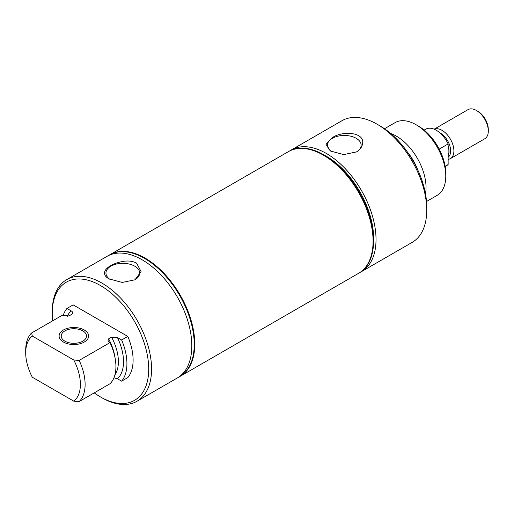 <?xml version="1.0" encoding="UTF-8"?>
<svg xmlns="http://www.w3.org/2000/svg" width="514" height="514" viewBox="0 0 514 514"><rect width="100%" height="100%" fill="white"/><g stroke="black" fill="none" stroke-linecap="round" stroke-linejoin="round"><path stroke-width="0.77" d="M445.163 166.485L446.75 165.566A21.003 12.124 -120 0 0 448.131 164.525L445.124 166.26M439.187 149.111L448.131 143.946A21.003 12.124 -120 0 0 436.245 130.228A21.003 12.124 -120 0 0 425.746 129.187L424.159 130.106M448.131 143.946L448.131 164.525M448.131 159.34A16.801 9.702 -120 0 0 450.425 158.595A16.801 9.702 -120 0 0 453.001 145.134A16.801 9.702 -120 0 0 442.021 130.325A16.801 9.702 -120 0 0 434.189 129.207M450.425 158.595L484.818 138.735A16.801 9.702 -120 0 0 488.3 131.044A16.801 9.702 -120 0 0 476.42 110.465L476.42 110.465A16.801 9.702 -120 0 0 468.016 109.636L434.15 129.187M477.834 111.281L476.42 110.465L477.834 111.281A14.803 8.545 -120 0 1 488.3 129.412L488.3 131.044M323.929 154.875L326.371 156.282A66.788 38.563 60 0 1 373.594 238.085L373.594 240.899A70.238 40.548 -120 0 0 323.929 154.875A70.238 40.548 -120 0 0 288.81 151.399A70.238 40.548 -120 0 0 288.624 151.508M360.243 272.311A70.238 40.548 -120 0 0 361.483 271.643A70.238 40.548 -120 0 0 376.03 239.492A70.238 40.548 -120 0 0 345.376 168.81A70.238 40.548 -120 0 0 291.252 149.992A70.238 40.548 -120 0 0 290.05 150.73M361.483 271.643L412.196 242.364A70.238 40.548 -120 0 0 426.742 210.213A70.238 40.548 -120 0 0 377.077 124.195A70.238 40.548 -120 0 0 341.958 120.713L291.252 149.992M356.478 151.919C359.928 149.87 361.946 147.197 362.524 143.901C365.21 131.918 341.971 130.492 332.089 137.842L326.024 144.357L330.573 151.045L343.744 154.585L356.478 151.919M331.53 151.559A16.859 9.734 180 0 1 327.424 145.411A16.859 9.734 180 0 1 332.359 138.311A16.859 9.734 180 0 1 350.908 136.242A16.859 9.734 180 0 1 361.143 145.411A16.859 9.734 180 0 1 356.343 151.996M358.599 273.307A70.238 40.548 -120 0 0 358.669 273.268A70.238 40.548 -120 0 0 373.215 241.117A70.238 40.548 -120 0 0 342.555 170.436A70.238 40.548 -120 0 0 288.431 151.617A70.238 40.548 -120 0 0 288.367 151.656M358.856 273.159A70.238 40.548 -120 0 0 359.048 273.05A70.238 40.548 -120 0 0 373.594 240.899M426.517 201.501L437.073 195.41A42.007 24.254 -120 0 0 445.773 176.18L445.773 173.456A38.672 22.327 -120 0 0 418.428 126.091L416.07 124.729A42.007 24.254 -120 0 0 395.067 122.647L384.511 128.744M445.773 176.18A42.007 24.254 -120 0 0 416.07 124.729M425.496 193.81A42.007 24.254 -120 0 0 426.042 187.571A42.007 24.254 -120 0 0 390.666 133.473M426.742 210.213L426.742 206.924A66.203 38.222 -120 0 0 379.93 125.84L377.077 124.195M84.296 329.994A14.752 8.52 0 0 0 68.214 328.15A14.752 8.52 0 0 0 59.11 336.021A14.752 8.52 0 0 0 63.428 342.041A14.752 8.52 0 0 0 79.509 343.892A14.752 8.52 0 0 0 88.614 336.021A14.752 8.52 0 0 0 84.296 329.994A14.752 8.52 180 0 1 88.614 336.021A14.752 8.52 180 0 1 79.509 343.892A14.752 8.52 180 0 1 63.428 342.041A14.752 8.52 180 0 1 59.11 336.021A14.752 8.52 180 0 1 68.214 328.15A14.752 8.52 180 0 1 84.296 329.994M64.925 341.18A12.638 7.292 0 0 0 78.7 342.761A12.638 7.292 0 0 0 86.5 336.021A12.638 7.292 0 0 0 82.799 330.862A12.638 7.292 0 0 0 69.03 329.281A12.638 7.292 0 0 0 61.224 336.021A12.638 7.292 0 0 0 64.925 341.18M179.881 376.492A70.238 40.548 -120 0 0 180.067 376.383A70.238 40.548 -120 0 0 190.835 320.1A70.238 40.548 -120 0 0 144.954 258.208A70.238 40.548 -120 0 0 109.835 254.732A70.238 40.548 -120 0 0 109.643 254.841M178.461 377.263A70.238 40.548 -120 0 0 179.688 376.601A70.238 40.548 -120 0 0 190.456 320.318A70.238 40.548 -120 0 0 144.569 258.426A70.238 40.548 -120 0 0 109.456 254.95A70.238 40.548 -120 0 0 108.268 255.683M94.229 392.857A68.221 39.385 -120 0 0 100.474 396.936L101.9 397.759A70.238 40.548 -120 0 0 137.02 401.235L177.272 377.996A70.238 40.548 -120 0 0 184.5 311.651A70.238 40.548 -120 0 0 126.81 253.768A70.238 40.548 -120 0 0 107.04 256.345L66.788 279.584A70.238 40.548 -120 0 0 52.235 311.735L52.235 313.386A68.221 39.385 -120 0 0 52.646 320.832M137.02 401.235A70.238 40.548 -120 0 0 147.788 344.958A70.238 40.548 -120 0 0 101.9 283.06A70.238 40.548 -120 0 0 86.558 277.007A70.238 40.548 -120 0 0 66.788 279.584M136.531 263.072C132.721 261.112 128.243 260.553 123.103 261.408C108.454 263.965 98.071 272.915 109.103 278.909L122.268 282.449L135.009 279.783L141.074 271.598L136.531 263.072M134.874 279.86A16.859 9.734 0 0 0 139.673 273.275A16.859 9.734 0 0 0 134.739 266.175A16.859 9.734 0 0 0 116.19 264.106A16.859 9.734 0 0 0 105.955 273.275A16.859 9.734 0 0 0 110.06 279.43M101.9 397.759L100.474 396.936A68.221 39.385 -120 0 0 148.713 369.084A68.221 39.385 -120 0 0 100.474 285.533A68.221 39.385 -120 0 0 52.235 313.386M121.625 339.998A46.138 26.638 -120 0 1 121.625 381.157L127.806 377.591A46.138 26.638 -120 0 0 127.806 336.432L73.149 304.879L66.968 308.445L71.131 310.848C72.943 311.914 73.2 313.045 71.902 314.253L68.953 315.956L62.457 315.166L31.643 332.956L32.305 336.066L73.785 360.012L79.169 360.398L109.983 342.607L107.953 340.885L108.615 338.854L111.564 337.152L117.462 337.595L121.625 339.998L127.806 336.432M121.625 381.157L117.462 378.754L113.928 377.816M79.169 360.398A42.007 24.254 -120 0 1 79.169 401.556L109.983 383.765A42.007 24.254 -120 0 0 109.983 342.607M79.169 401.556L73.785 401.171A38.672 22.327 -120 0 0 73.785 360.012M32.305 336.066A38.672 22.327 -120 0 0 25.7 352.829A38.672 22.327 -120 0 0 32.305 377.225L73.785 401.171M66.968 308.445A46.138 26.638 -120 0 0 63.164 315.57M31.643 332.956A42.007 24.254 -120 0 0 25.7 350.105L25.7 352.829M109.912 254.687A70.238 40.548 60 0 1 109.99 254.642A70.238 40.548 60 0 1 145.109 258.118A70.238 40.548 60 0 1 190.996 320.01A70.238 40.548 60 0 1 180.228 376.293A70.238 40.548 60 0 1 180.151 376.338M109.99 254.642L288.296 151.694A70.238 40.548 60 0 1 323.415 155.17A70.238 40.548 60 0 1 323.415 155.177A70.238 40.548 60 0 1 373.08 241.194A70.238 40.548 60 0 1 358.534 273.345L180.228 376.293M448.131 155.562A13.846 7.993 -120 0 0 448.581 147.518A13.846 7.993 -120 0 0 448.131 145.931M448.131 157.226A14.508 8.372 -120 0 0 450.148 146.953A14.508 8.372 -120 0 0 440.395 133.139A14.508 8.372 -120 0 0 439.907 132.869M417.754 169.883A38.743 22.365 -120 0 0 407.512 152.138M117.462 378.754A41.332 23.862 -120 0 0 117.462 337.595M114.924 374.86A37.708 21.768 -120 0 0 111.564 337.152M115.052 357.873A37.708 21.768 -120 0 0 108.615 338.854M71.131 310.848A41.332 23.862 -120 0 0 67.238 316.431M359.048 273.05L358.669 273.268M288.81 151.399L288.431 151.617M180.067 376.383L179.688 376.601M109.835 254.732L109.456 254.95"/></g></svg>
